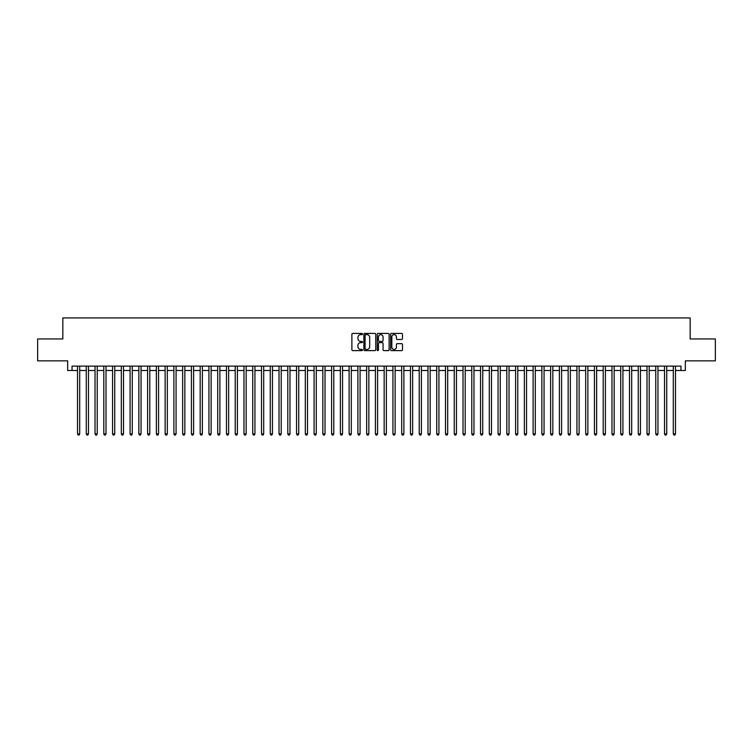 <?xml version="1.0" encoding="UTF-8"?>
<svg xmlns="http://www.w3.org/2000/svg" width="753" height="753" viewBox="0 0 753 753"><rect width="100%" height="100%" fill="white"/><g stroke="black" fill="none" stroke-linecap="round" stroke-linejoin="round"><path stroke-width="1.13" d="M362.485 334.021A0.602 0.602 0 0 0 361.882 333.419L352.743 333.419A0.857 0.857 0 0 0 351.886 334.285L351.886 349.759A0.857 0.857 0 0 0 352.743 350.625L361.882 350.625A0.602 0.602 0 0 0 362.485 350.023A0.602 0.602 0 0 0 361.882 349.42L360.696 349.42A2.748 2.748 0 0 1 357.948 346.672L357.948 345.382A2.748 2.748 0 0 1 360.696 342.624L361.882 342.624A0.602 0.602 0 0 0 362.485 342.022A0.602 0.602 0 0 0 361.882 341.42L360.696 341.42A2.748 2.748 0 0 1 357.948 338.671L357.948 337.382A2.748 2.748 0 0 1 360.696 334.624L361.882 334.624A0.602 0.602 0 0 0 362.485 334.021M401.631 339.49A0.857 0.857 0 0 0 402.497 338.624L402.497 334.285A0.857 0.857 0 0 0 401.631 333.419L391.485 333.419A0.857 0.857 0 0 0 390.628 334.285L390.628 349.759A0.857 0.857 0 0 0 391.485 350.625L401.631 350.625A0.857 0.857 0 0 0 402.497 349.759L402.497 344.516A0.857 0.857 0 0 0 401.631 343.66L397.292 343.66A0.857 0.857 0 0 0 396.426 344.516L396.426 347.124A2.297 2.297 0 0 1 394.13 349.42A2.297 2.297 0 0 1 391.833 347.124L391.833 336.93A2.297 2.297 0 0 1 394.13 334.624A2.297 2.297 0 0 1 396.426 336.93L396.426 338.624A0.857 0.857 0 0 0 397.292 339.49L401.631 339.49M72.043 370.495L72.043 366.118L680.957 366.118L680.957 370.495L685.343 370.495L685.343 360.856L715.35 360.856L715.35 338.954L690.162 338.954L690.162 317.926L62.838 317.926L62.838 338.954L37.65 338.954L37.65 360.856L67.657 360.856L67.657 370.495L77.512 370.495M375.747 334.285A0.857 0.857 0 0 0 374.89 333.419L364.744 333.419A0.857 0.857 0 0 0 363.878 334.285L363.878 349.759A0.857 0.857 0 0 0 364.744 350.625L374.89 350.625A0.857 0.857 0 0 0 375.747 349.759L375.747 334.285M378.11 333.419L388.256 333.419A0.857 0.857 0 0 1 389.122 334.285L389.122 349.759A0.857 0.857 0 0 1 388.256 350.625L383.917 350.625A0.857 0.857 0 0 1 383.061 349.759L383.061 343.481A0.857 0.857 0 0 0 382.195 342.624L379.314 342.624A0.857 0.857 0 0 0 378.458 343.481L378.458 350.023A0.602 0.602 0 0 1 377.855 350.625A0.602 0.602 0 0 1 377.253 350.023L377.253 334.285A0.857 0.857 0 0 1 378.11 333.419M79.705 370.495L86.275 370.495M88.468 370.495L95.038 370.495M97.231 370.495L103.801 370.495M105.994 370.495L112.564 370.495M114.748 370.495L121.318 370.495M123.511 370.495L130.081 370.495M132.274 370.495L138.844 370.495M141.037 370.495L147.607 370.495M149.8 370.495L156.37 370.495M158.563 370.495L165.133 370.495M167.317 370.495L173.887 370.495M176.08 370.495L182.65 370.495M184.843 370.495L191.413 370.495M193.606 370.495L200.176 370.495M202.369 370.495L208.939 370.495M211.132 370.495L217.702 370.495M219.885 370.495L226.455 370.495M228.648 370.495L235.218 370.495M237.411 370.495L243.981 370.495M246.175 370.495L252.744 370.495M254.938 370.495L261.507 370.495M263.701 370.495L270.271 370.495M272.454 370.495L279.024 370.495M281.217 370.495L287.787 370.495M289.98 370.495L296.55 370.495M298.743 370.495L305.313 370.495M307.506 370.495L314.076 370.495M316.269 370.495L322.839 370.495M325.023 370.495L331.593 370.495M333.786 370.495L340.356 370.495M342.549 370.495L349.119 370.495M351.312 370.495L357.882 370.495M360.075 370.495L366.645 370.495M368.838 370.495L375.408 370.495M377.592 370.495L384.162 370.495M386.355 370.495L392.925 370.495M395.118 370.495L401.688 370.495M403.881 370.495L410.451 370.495M412.644 370.495L419.214 370.495M421.407 370.495L427.977 370.495M430.161 370.495L436.731 370.495M438.924 370.495L445.494 370.495M447.687 370.495L454.257 370.495M456.45 370.495L463.02 370.495M465.213 370.495L471.783 370.495M473.976 370.495L480.546 370.495M482.729 370.495L489.299 370.495M491.493 370.495L498.062 370.495M500.256 370.495L506.825 370.495M509.019 370.495L515.589 370.495M517.782 370.495L524.352 370.495M526.545 370.495L533.115 370.495M535.298 370.495L541.868 370.495M544.061 370.495L550.631 370.495M552.824 370.495L559.394 370.495M561.587 370.495L568.157 370.495M570.35 370.495L576.92 370.495M579.113 370.495L585.683 370.495M587.867 370.495L594.437 370.495M596.63 370.495L603.2 370.495M605.393 370.495L611.963 370.495M614.156 370.495L620.726 370.495M622.919 370.495L629.489 370.495M631.682 370.495L638.252 370.495M640.436 370.495L647.006 370.495M649.199 370.495L655.769 370.495M657.962 370.495L664.532 370.495M666.725 370.495L673.295 370.495M675.488 370.495L680.957 370.495M365.685 334.624A0.602 0.602 0 0 0 365.083 335.226L365.083 348.818A0.602 0.602 0 0 0 365.685 349.42L366.937 349.42A2.748 2.748 0 0 0 369.685 346.672L369.685 337.382A2.748 2.748 0 0 0 366.937 334.624L365.685 334.624M383.061 336.968A2.297 2.297 0 0 0 380.754 334.671A2.297 2.297 0 0 0 378.458 336.968L378.458 340.563A0.857 0.857 0 0 0 379.314 341.42L382.195 341.42A0.857 0.857 0 0 0 383.061 340.563L383.061 336.968M79.705 366.118L79.705 433.935L77.512 433.935L77.512 366.118M79.705 433.935L79.046 435.074L78.171 435.074L77.512 433.935M88.468 366.118L88.468 433.935L86.275 433.935L86.275 366.118M88.468 433.935L87.809 435.074L86.934 435.074L86.275 433.935M97.231 366.118L97.231 433.935L95.038 433.935L95.038 366.118M97.231 433.935L96.572 435.074L95.697 435.074L95.038 433.935M105.994 366.118L105.994 433.935L103.801 433.935L103.801 366.118M105.994 433.935L105.335 435.074L104.46 435.074L103.801 433.935M114.748 366.118L114.748 433.935L112.564 433.935L112.564 366.118M114.748 433.935L114.098 435.074L113.214 435.074L112.564 433.935M123.511 366.118L123.511 433.935L121.318 433.935L121.318 366.118M123.511 433.935L122.852 435.074L121.977 435.074L121.318 433.935M132.274 366.118L132.274 433.935L130.081 433.935L130.081 366.118M132.274 433.935L131.615 435.074L130.74 435.074L130.081 433.935M141.037 366.118L141.037 433.935L138.844 433.935L138.844 366.118M141.037 433.935L140.378 435.074L139.503 435.074L138.844 433.935M149.8 366.118L149.8 433.935L147.607 433.935L147.607 366.118M149.8 433.935L149.141 435.074L148.266 435.074L147.607 433.935M158.563 366.118L158.563 433.935L156.37 433.935L156.37 366.118M158.563 433.935L157.904 435.074L157.029 435.074L156.37 433.935M167.317 366.118L167.317 433.935L165.133 433.935L165.133 366.118M167.317 433.935L166.667 435.074L165.782 435.074L165.133 433.935M176.08 366.118L176.08 433.935L173.887 433.935L173.887 366.118M176.08 433.935L175.421 435.074L174.545 435.074L173.887 433.935M184.843 366.118L184.843 433.935L182.65 433.935L182.65 366.118M184.843 433.935L184.184 435.074L183.308 435.074L182.65 433.935M193.606 366.118L193.606 433.935L191.413 433.935L191.413 366.118M193.606 433.935L192.947 435.074L192.071 435.074L191.413 433.935M202.369 366.118L202.369 433.935L200.176 433.935L200.176 366.118M202.369 433.935L201.71 435.074L200.835 435.074L200.176 433.935M211.132 366.118L211.132 433.935L208.939 433.935L208.939 366.118M211.132 433.935L210.473 435.074L209.598 435.074L208.939 433.935M219.885 366.118L219.885 433.935L217.702 433.935L217.702 366.118M219.885 433.935L219.236 435.074L218.351 435.074L217.702 433.935M228.648 366.118L228.648 433.935L226.455 433.935L226.455 366.118M228.648 433.935L227.99 435.074L227.114 435.074L226.455 433.935M237.411 366.118L237.411 433.935L235.218 433.935L235.218 366.118M237.411 433.935L236.753 435.074L235.877 435.074L235.218 433.935M246.175 366.118L246.175 433.935L243.981 433.935L243.981 366.118M246.175 433.935L245.516 435.074L244.64 435.074L243.981 433.935M254.938 366.118L254.938 433.935L252.744 433.935L252.744 366.118M254.938 433.935L254.279 435.074L253.403 435.074L252.744 433.935M263.701 366.118L263.701 433.935L261.507 433.935L261.507 366.118M263.701 433.935L263.042 435.074L262.166 435.074L261.507 433.935M272.454 366.118L272.454 433.935L270.271 433.935L270.271 366.118M272.454 433.935L271.805 435.074L270.92 435.074L270.271 433.935M281.217 366.118L281.217 433.935L279.024 433.935L279.024 366.118M281.217 433.935L280.558 435.074L279.683 435.074L279.024 433.935M289.98 366.118L289.98 433.935L287.787 433.935L287.787 366.118M289.98 433.935L289.321 435.074L288.446 435.074L287.787 433.935M298.743 366.118L298.743 433.935L296.55 433.935L296.55 366.118M298.743 433.935L298.084 435.074L297.209 435.074L296.55 433.935M307.506 366.118L307.506 433.935L305.313 433.935L305.313 366.118M307.506 433.935L306.848 435.074L305.972 435.074L305.313 433.935M316.269 366.118L316.269 433.935L314.076 433.935L314.076 366.118M316.269 433.935L315.611 435.074L314.735 435.074L314.076 433.935M325.023 366.118L325.023 433.935L322.839 433.935L322.839 366.118M325.023 433.935L324.374 435.074L323.489 435.074L322.839 433.935M333.786 366.118L333.786 433.935L331.593 433.935L331.593 366.118M333.786 433.935L333.127 435.074L332.252 435.074L331.593 433.935M342.549 366.118L342.549 433.935L340.356 433.935L340.356 366.118M342.549 433.935L341.89 435.074L341.015 435.074L340.356 433.935M351.312 366.118L351.312 433.935L349.119 433.935L349.119 366.118M351.312 433.935L350.653 435.074L349.778 435.074L349.119 433.935M360.075 366.118L360.075 433.935L357.882 433.935L357.882 366.118M360.075 433.935L359.416 435.074L358.541 435.074L357.882 433.935M368.838 366.118L368.838 433.935L366.645 433.935L366.645 366.118M368.838 433.935L368.179 435.074L367.304 435.074L366.645 433.935M377.592 366.118L377.592 433.935L375.408 433.935L375.408 366.118M377.592 433.935L376.942 435.074L376.058 435.074L375.408 433.935M386.355 366.118L386.355 433.935L384.162 433.935L384.162 366.118M386.355 433.935L385.696 435.074L384.821 435.074L384.162 433.935M395.118 366.118L395.118 433.935L392.925 433.935L392.925 366.118M395.118 433.935L394.459 435.074L393.584 435.074L392.925 433.935M403.881 366.118L403.881 433.935L401.688 433.935L401.688 366.118M403.881 433.935L403.222 435.074L402.347 435.074L401.688 433.935M412.644 366.118L412.644 433.935L410.451 433.935L410.451 366.118M412.644 433.935L411.985 435.074L411.11 435.074L410.451 433.935M421.407 366.118L421.407 433.935L419.214 433.935L419.214 366.118M421.407 433.935L420.748 435.074L419.873 435.074L419.214 433.935M430.161 366.118L430.161 433.935L427.977 433.935L427.977 366.118M430.161 433.935L429.511 435.074L428.626 435.074L427.977 433.935M438.924 366.118L438.924 433.935L436.731 433.935L436.731 366.118M438.924 433.935L438.265 435.074L437.389 435.074L436.731 433.935M447.687 366.118L447.687 433.935L445.494 433.935L445.494 366.118M447.687 433.935L447.028 435.074L446.153 435.074L445.494 433.935M456.45 366.118L456.45 433.935L454.257 433.935L454.257 366.118M456.45 433.935L455.791 435.074L454.916 435.074L454.257 433.935M465.213 366.118L465.213 433.935L463.02 433.935L463.02 366.118M465.213 433.935L464.554 435.074L463.679 435.074L463.02 433.935M473.976 366.118L473.976 433.935L471.783 433.935L471.783 366.118M473.976 433.935L473.317 435.074L472.442 435.074L471.783 433.935M482.729 366.118L482.729 433.935L480.546 433.935L480.546 366.118M482.729 433.935L482.08 435.074L481.195 435.074L480.546 433.935M491.493 366.118L491.493 433.935L489.299 433.935L489.299 366.118M491.493 433.935L490.834 435.074L489.958 435.074L489.299 433.935M500.256 366.118L500.256 433.935L498.062 433.935L498.062 366.118M500.256 433.935L499.597 435.074L498.721 435.074L498.062 433.935M509.019 366.118L509.019 433.935L506.825 433.935L506.825 366.118M509.019 433.935L508.36 435.074L507.484 435.074L506.825 433.935M517.782 366.118L517.782 433.935L515.589 433.935L515.589 366.118M517.782 433.935L517.123 435.074L516.247 435.074L515.589 433.935M526.545 366.118L526.545 433.935L524.352 433.935L524.352 366.118M526.545 433.935L525.886 435.074L525.01 435.074L524.352 433.935M535.298 366.118L535.298 433.935L533.115 433.935L533.115 366.118M535.298 433.935L534.649 435.074L533.764 435.074L533.115 433.935M544.061 366.118L544.061 433.935L541.868 433.935L541.868 366.118M544.061 433.935L543.402 435.074L542.527 435.074L541.868 433.935M552.824 366.118L552.824 433.935L550.631 433.935L550.631 366.118M552.824 433.935L552.165 435.074L551.29 435.074L550.631 433.935M561.587 366.118L561.587 433.935L559.394 433.935L559.394 366.118M561.587 433.935L560.929 435.074L560.053 435.074L559.394 433.935M570.35 366.118L570.35 433.935L568.157 433.935L568.157 366.118M570.35 433.935L569.692 435.074L568.816 435.074L568.157 433.935M579.113 366.118L579.113 433.935L576.92 433.935L576.92 366.118M579.113 433.935L578.455 435.074L577.579 435.074L576.92 433.935M587.867 366.118L587.867 433.935L585.683 433.935L585.683 366.118M587.867 433.935L587.218 435.074L586.333 435.074L585.683 433.935M596.63 366.118L596.63 433.935L594.437 433.935L594.437 366.118M596.63 433.935L595.971 435.074L595.096 435.074L594.437 433.935M605.393 366.118L605.393 433.935L603.2 433.935L603.2 366.118M605.393 433.935L604.734 435.074L603.859 435.074L603.2 433.935M614.156 366.118L614.156 433.935L611.963 433.935L611.963 366.118M614.156 433.935L613.497 435.074L612.622 435.074L611.963 433.935M622.919 366.118L622.919 433.935L620.726 433.935L620.726 366.118M622.919 433.935L622.26 435.074L621.385 435.074L620.726 433.935M631.682 366.118L631.682 433.935L629.489 433.935L629.489 366.118M631.682 433.935L631.023 435.074L630.148 435.074L629.489 433.935M640.436 366.118L640.436 433.935L638.252 433.935L638.252 366.118M640.436 433.935L639.786 435.074L638.902 435.074L638.252 433.935M649.199 366.118L649.199 433.935L647.006 433.935L647.006 366.118M649.199 433.935L648.54 435.074L647.665 435.074L647.006 433.935M657.962 366.118L657.962 433.935L655.769 433.935L655.769 366.118M657.962 433.935L657.303 435.074L656.428 435.074L655.769 433.935M666.725 366.118L666.725 433.935L664.532 433.935L664.532 366.118M666.725 433.935L666.066 435.074L665.191 435.074L664.532 433.935M675.488 366.118L675.488 433.935L673.295 433.935L673.295 366.118M675.488 433.935L674.829 435.074L673.954 435.074L673.295 433.935"/></g></svg>
